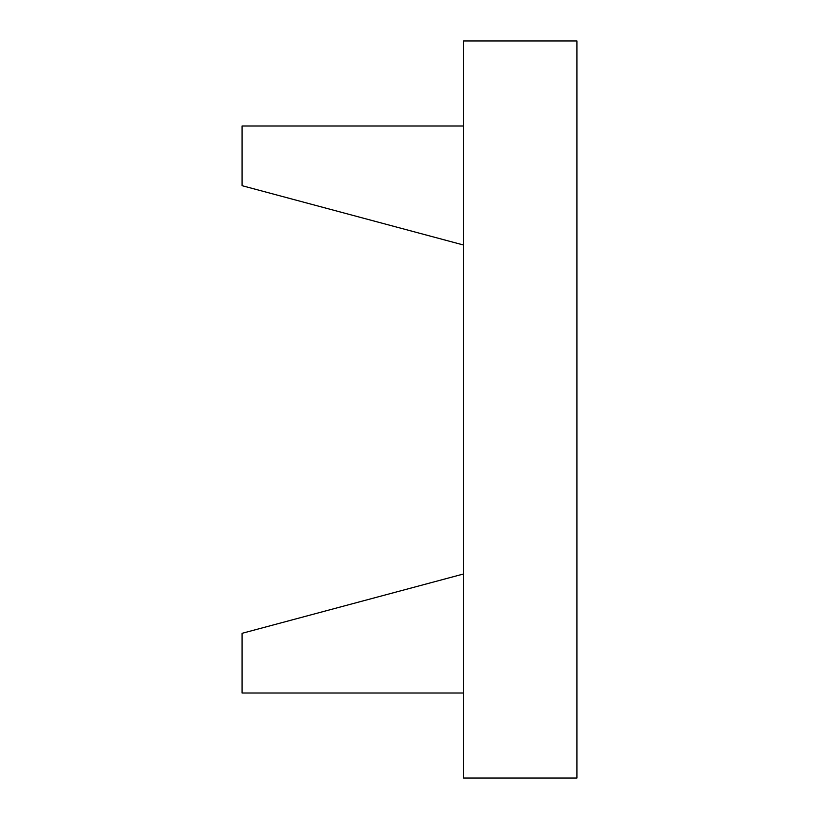 <?xml version="1.0" encoding="UTF-8"?>
<svg xmlns="http://www.w3.org/2000/svg" width="819" height="819" viewBox="0 0 819 819"><rect width="100%" height="100%" fill="white"/><g stroke="black" fill="none" stroke-linecap="round" stroke-linejoin="round"><path stroke-width="1.23" d="M463.513 126.003L242.086 126.003L242.086 185.688L463.513 245.014M463.513 692.997L242.086 692.997L242.086 633.312L463.513 573.986M463.513 40.95L463.513 778.05L576.914 778.05L576.914 40.95L463.513 40.95"/></g></svg>
